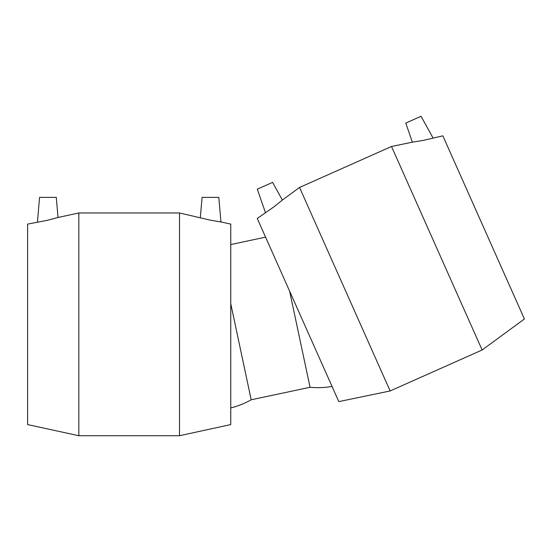 <?xml version="1.0" encoding="UTF-8"?>
<svg xmlns="http://www.w3.org/2000/svg" width="552" height="552" viewBox="0 0 552 552"><rect width="100%" height="100%" fill="white"/><g stroke="black" fill="none" stroke-linecap="round" stroke-linejoin="round"><path stroke-width="0.83" d="M230.757 407.956A81.841 81.841 0 0 0 251.188 399.786L310.058 387.276L289.627 291.166M251.188 399.786L230.757 303.676M58.029 217.481L78.832 212.962L78.832 435.721L27.6 424.585L27.6 224.098L47.5 220.282C34.5 222.553 34.5 222.553 47.5 220.282C61.03 216.791 61.03 216.791 47.5 220.282L58.029 217.481L56.269 197.368L39.565 197.368L37.446 221.959M200.328 217.481L202.087 197.368L218.799 197.368L220.952 221.966L210.864 220.282L179.524 212.962L179.524 435.721L78.832 435.721M210.864 220.282C197.326 216.791 197.326 216.791 210.864 220.282C223.864 222.553 223.864 222.553 210.864 220.282M220.91 221.959L230.757 224.098L230.757 424.585L179.524 435.721M78.832 212.962L179.524 212.962M282.369 200.045L299.536 187.452L390.14 390.954L338.804 401.621L257.26 218.468L273.889 206.89C262.931 214.252 262.931 214.252 273.889 206.89C284.832 198.189 284.832 198.189 273.889 206.89L282.369 200.045L272.578 182.381L257.315 189.177L265.388 212.506M299.536 187.452L391.52 146.494L482.124 350.002L524.4 318.987L442.856 135.833L423.129 140.443C435.928 137.227 435.928 137.227 423.129 140.443C409.342 142.754 409.342 142.754 423.129 140.443L412.365 142.168L405.789 123.075L421.052 116.279L432.989 137.883M412.365 142.168L391.52 146.494M310.058 387.276A81.841 81.841 0 0 0 332.042 386.428M265.581 237.153L230.757 244.557M390.14 390.954L482.124 350.002"/></g></svg>

